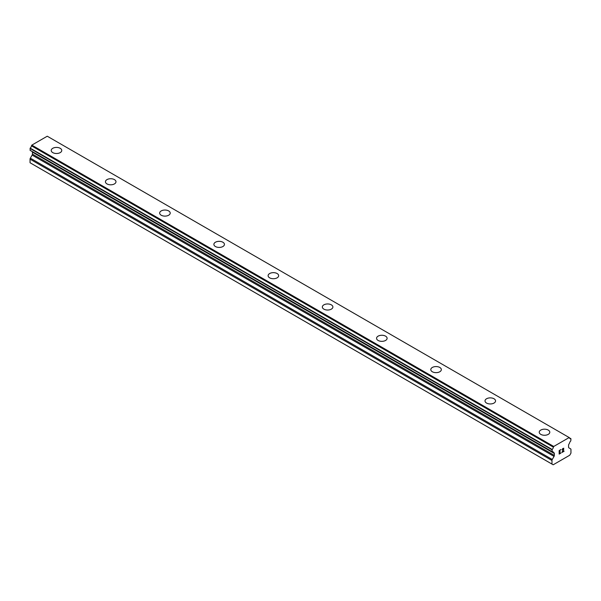 <?xml version="1.0" encoding="UTF-8"?>
<svg xmlns="http://www.w3.org/2000/svg" width="601" height="601" viewBox="0 0 601 601"><rect width="100%" height="100%" fill="white"/><g stroke="black" fill="none" stroke-linecap="round" stroke-linejoin="round"><path stroke-width="0.9" d="M51.213 150.46A5.274 3.043 180 0 1 54.466 147.643A5.274 3.043 180 0 1 60.213 148.304A5.274 3.043 180 0 1 61.76 150.46A5.274 3.043 180 0 1 58.5 153.27A5.274 3.043 180 0 1 52.76 152.609A5.274 3.043 180 0 1 51.213 150.46A5.274 3.043 180 0 1 54.473 147.651A5.274 3.043 180 0 1 60.213 148.312A5.274 3.043 180 0 1 61.76 150.46M105.438 181.765A5.274 3.043 180 0 1 108.691 178.955A5.274 3.043 180 0 1 114.438 179.609A5.274 3.043 180 0 1 115.985 181.765A5.274 3.043 180 0 1 112.725 184.575A5.274 3.043 180 0 1 106.986 183.914A5.274 3.043 180 0 1 105.438 181.765A5.274 3.043 180 0 1 108.698 178.963A5.274 3.043 180 0 1 114.438 179.616A5.274 3.043 180 0 1 115.985 181.765M159.663 213.077A5.274 3.043 180 0 1 162.924 210.267A5.274 3.043 180 0 1 168.663 210.928A5.274 3.043 180 0 1 170.211 213.077M168.663 210.921A5.274 3.043 180 0 1 170.211 213.07A5.274 3.043 180 0 1 166.95 215.887A5.274 3.043 180 0 1 161.211 215.226A5.274 3.043 180 0 1 159.663 213.07A5.274 3.043 180 0 1 162.916 210.26A5.274 3.043 180 0 1 168.663 210.921M213.888 244.382A5.274 3.043 180 0 1 217.141 241.564A5.274 3.043 180 0 1 222.888 242.226A5.274 3.043 180 0 1 224.436 244.382A5.274 3.043 180 0 1 221.176 247.191A5.274 3.043 180 0 1 215.436 246.53A5.274 3.043 180 0 1 213.888 244.382A5.274 3.043 180 0 1 217.149 241.572A5.274 3.043 180 0 1 222.888 242.233A5.274 3.043 180 0 1 224.436 244.382M268.114 275.686A5.274 3.043 180 0 1 271.367 272.869A5.274 3.043 180 0 1 277.114 273.53A5.274 3.043 180 0 1 278.661 275.686A5.274 3.043 180 0 1 275.408 278.496A5.274 3.043 180 0 1 269.661 277.835A5.274 3.043 180 0 1 268.114 275.686A5.274 3.043 180 0 1 271.374 272.877A5.274 3.043 180 0 1 277.114 273.538A5.274 3.043 180 0 1 278.661 275.686M322.339 306.991A5.274 3.043 180 0 1 325.592 304.181A5.274 3.043 180 0 1 331.339 304.842A5.274 3.043 180 0 1 332.886 306.998A5.274 3.043 180 0 1 329.633 309.8A5.274 3.043 180 0 1 323.886 309.147A5.274 3.043 180 0 1 322.339 306.991A5.274 3.043 180 0 1 325.599 304.189A5.274 3.043 180 0 1 331.339 304.85A5.274 3.043 180 0 1 332.886 306.991M376.564 338.295A5.274 3.043 180 0 1 379.824 335.486A5.274 3.043 180 0 1 385.564 336.147A5.274 3.043 180 0 1 387.112 338.303A5.274 3.043 180 0 1 383.859 341.113A5.274 3.043 180 0 1 378.112 340.451A5.274 3.043 180 0 1 376.564 338.295A5.274 3.043 180 0 1 379.824 335.493A5.274 3.043 180 0 1 385.564 336.154A5.274 3.043 180 0 1 387.112 338.295M439.789 367.459A5.274 3.043 180 0 1 441.337 369.607A5.274 3.043 180 0 1 438.084 372.417A5.274 3.043 180 0 1 432.337 371.756A5.274 3.043 180 0 1 430.789 369.607A5.274 3.043 180 0 1 434.05 366.798A5.274 3.043 180 0 1 439.789 367.459M430.789 369.607A5.274 3.043 180 0 1 434.05 366.79A5.274 3.043 180 0 1 439.789 367.451A5.274 3.043 180 0 1 441.337 369.607M485.015 400.912A5.274 3.043 180 0 1 488.275 398.102A5.274 3.043 180 0 1 494.014 398.763A5.274 3.043 180 0 1 495.562 400.92A5.274 3.043 180 0 1 492.309 403.722A5.274 3.043 180 0 1 486.562 403.068A5.274 3.043 180 0 1 485.015 400.912A5.274 3.043 180 0 1 488.275 398.11A5.274 3.043 180 0 1 494.014 398.771A5.274 3.043 180 0 1 495.562 400.912M548.24 430.076A5.274 3.043 180 0 1 549.787 432.224A5.274 3.043 180 0 1 546.534 435.034A5.274 3.043 180 0 1 540.787 434.373A5.274 3.043 180 0 1 539.24 432.217A5.274 3.043 180 0 1 542.5 429.414A5.274 3.043 180 0 1 548.24 430.076M539.24 432.217A5.274 3.043 180 0 1 542.5 429.407A5.274 3.043 180 0 1 548.24 430.068A5.274 3.043 180 0 1 549.787 432.217M559.373 450.682L559.373 452.095L559.373 450.682L560.943 449.773L559.373 450.682M559.373 452.095L560.23 451.606M560.23 451.839L559.373 452.328L560.23 451.832M559.373 452.328L559.373 453.74L559.373 452.328M559.373 453.74L560.943 452.838M559.17 454.086L560.943 453.064L559.17 454.093L559.17 450.562L560.943 449.548M562.168 449.728L562.761 448.496L563.791 448.233M563.798 449.27L563.362 450.179L563.791 449.263M563.362 450.179L562.416 451.982L563.362 450.179M562.416 451.982L564.084 451.028M562.776 448.722L563.325 448.399L562.776 448.722M563.603 448.399L561.988 452.47L564.084 451.253M564.084 451.261L561.988 452.47M570.89 438.677L570.815 438.662A2.299 1.33 -60 0 1 570.003 438.625A2.299 1.33 -60 0 1 569.538 437.828L569.177 437.543L553.746 446.46L553.378 447.159A2.299 1.33 -60 0 1 552.109 449.458L552.131 451.704A2.299 1.33 -60 0 1 552.943 451.742A2.299 1.33 -60 0 1 553.386 452.448L554.047 452.823A1.435 0.834 -60 0 1 554.34 453.485L554.34 455.408A1.435 0.834 -60 0 1 554.047 456.407L552.266 459.487A1.435 0.834 -60 0 0 551.973 460.486L551.973 464.07L553.183 464.783L558.066 461.966L569.733 455.227L570.95 453.116L570.95 449.533A1.435 0.834 -60 0 0 570.649 448.872L568.877 447.85A1.435 0.834 -60 0 1 568.576 447.189L568.576 445.266A1.435 0.834 -60 0 1 568.877 444.267L569.53 443.132A2.299 1.33 -60 0 1 570.792 440.931L570.95 438.82L569.553 437.904M32.259 151.61A1.435 0.834 -60 0 1 32.424 152.158L32.424 154.081A1.435 0.834 -60 0 1 32.123 155.081L30.35 158.161A1.435 0.834 120 0 0 30.05 159.16L30.05 162.743L31.267 163.457L553.183 464.783M569.177 437.543L47.254 136.217L31.823 145.126L31.462 145.825A2.299 1.33 -60 0 1 30.185 148.131L30.11 150.37L551.973 451.614M570.815 438.662L569.56 437.941M553.746 446.46L31.823 145.126M553.378 447.159L31.462 145.825M552.109 449.458L30.185 148.131M551.973 449.773L30.05 148.447M553.386 452.448L552.109 451.712M551.973 464.07L30.05 162.743M553.438 446.986L31.515 145.66M551.973 451.569L30.05 150.242M554.34 453.485L32.424 152.158M554.34 455.408L32.424 154.081M554.047 456.407L32.123 155.081M552.266 459.487L30.35 158.161M551.973 460.486L30.05 159.16M552.034 451.697L30.11 150.37M553.431 452.493L552.071 451.712"/></g></svg>
